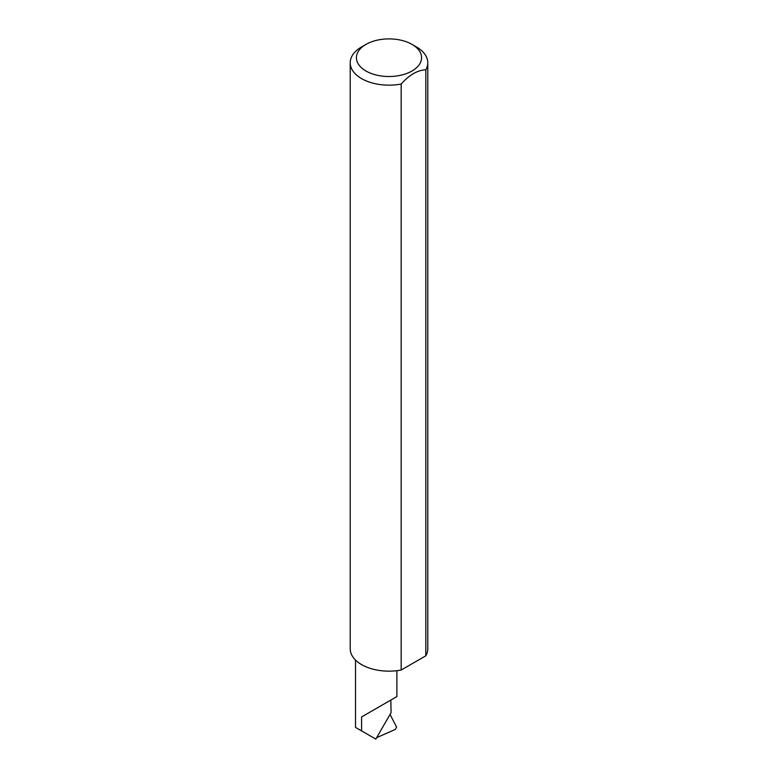 <?xml version="1.0" encoding="UTF-8"?>
<svg xmlns="http://www.w3.org/2000/svg" width="778" height="778" viewBox="0 0 778 778"><rect width="100%" height="100%" fill="white"/><g stroke="black" fill="none" stroke-linecap="round" stroke-linejoin="round"><path stroke-width="1.17" d="M361.576 716.956L390.828 700.064C401.458 693.937 395.691 697.263 390.828 700.064L391.081 712.648L375.803 739.1L361.576 730.882L361.576 716.956L396.887 696.573L396.887 670.694M365.961 71.002A32.579 18.808 0 0 0 412.039 71.002A32.579 18.808 0 0 0 412.039 44.404L416.425 46.943A38.783 22.387 180 0 1 427.783 62.775A38.783 22.387 180 0 1 425.819 69.806C417.611 70.117 409.393 74.863 401.176 84.034A38.783 22.387 180 0 1 361.576 78.607A38.783 22.387 180 0 1 350.217 62.775A38.783 22.387 180 0 1 361.576 46.943L365.961 44.404A32.579 18.808 0 0 0 365.961 71.002M401.176 84.034L401.176 670.033A38.783 22.387 180 0 1 361.576 664.606A38.783 22.387 180 0 1 350.217 648.774L350.217 62.775M376.62 737.69L395.341 729.394L396.566 727.07L390.06 714.408M361.576 730.882L355.517 727.391L355.517 660.075M425.819 69.806L425.819 655.805A38.783 22.387 180 0 0 427.783 648.774L427.783 62.775M401.176 670.033L425.819 655.805M416.425 46.943L412.039 44.404A32.579 18.808 0 0 0 365.961 44.404"/></g></svg>
